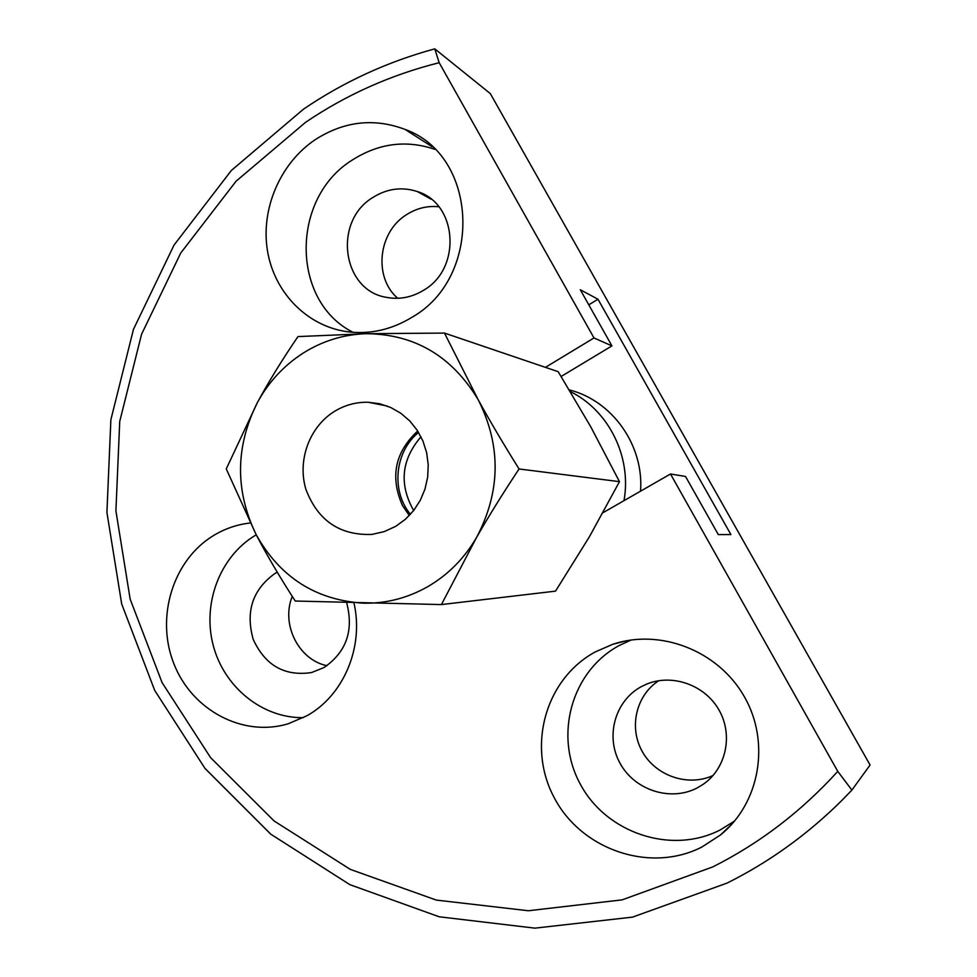 <?xml version="1.0" encoding="UTF-8"?>
<svg xmlns="http://www.w3.org/2000/svg" width="977" height="977" viewBox="0 0 977 977"><rect width="100%" height="100%" fill="white"/><g stroke="black" fill="none" stroke-linecap="round" stroke-linejoin="round"><path stroke-width="1.47" d="M545.422 367.352L593.992 337.957L439.186 62.699L434.777 48.85C387.332 61.795 343.562 81.897 303.468 109.18L231.354 170.474L174.053 245.044L133.47 329.334L110.877 419.707L106.92 512.473L121.685 603.933L154.708 690.421L204.95 768.349L270.788 834.187L349.876 884.661L439.174 916.78L534.895 928.15L632.522 917.122L726.973 883.135C769.253 862.08 807.637 834.419 842.125 800.175L851.895 790.088L837.765 771.378L670.503 473.992L603.041 512.681M439.186 62.699C390.837 74.85 346.322 94.72 305.618 122.284L236.08 181.209L180.757 252.994L141.567 334.256L119.731 421.417L115.909 510.922L130.161 599.145L162.06 682.557L210.58 757.615L274.097 820.961L350.328 869.396L436.316 900.086L528.362 910.747L622.129 899.866L712.721 866.929C759.642 843.359 801.323 811.508 837.765 771.378M434.777 48.85L490.32 93.609L870.08 765.015L851.895 790.088M438.832 206.758C427.401 205.622 416.678 208.235 406.652 214.598C378.062 231.964 373.287 277.395 397.737 298.29M423.774 290.145C461.84 268.406 457.517 203.411 417.252 191.529C401.889 186.583 387.1 188.561 372.884 197.476C332.766 221.352 342.048 290.438 386.44 297.35C399.459 299.805 411.903 297.411 423.774 290.145M277.26 572.217L274.818 573.572C252.567 589.693 245.374 611.626 253.214 639.373C265.219 665.496 284.673 676.548 311.602 672.542L323.875 667.609C346.334 652.221 353.93 630.605 346.676 602.736M697.138 787.951L702.842 784.543C726.119 768.887 733.483 735.058 718.95 709.937C704.661 684.657 671.736 673.324 646.163 684.327L641.474 686.575C615.058 700.619 605.117 736.231 619.919 763.049C634.317 790.063 670.369 801.983 697.138 787.951M412.16 317.171C391.35 329.896 369.489 334.708 346.603 331.618C306.497 325.756 274.146 292.172 267.429 250.564C260.664 208.968 280.069 163.354 315.144 139.711C344.087 121.172 374.081 117.753 405.113 129.44C478.547 155.551 483.139 276.967 412.16 317.171M434.789 149.286C406.163 139.687 378.661 143.265 352.318 160.02C290.413 198.16 290.914 301.343 353.076 332.327M701.852 847.047C650.047 873.56 581.547 849.721 554.435 798.087C526.591 746.831 545.117 679.198 595.188 651.952L612.823 644.27C660.196 628.333 717.985 650.474 744.144 696.332C770.645 741.995 760.033 803.192 720.476 834.969L701.852 847.047M631.118 639.996L618.978 645.626C571.398 671.443 553.751 735.534 580.228 784.006C606.009 832.831 671.077 855.168 720.208 829.949L734.667 820.973M353.955 602.943C364.177 647.018 343.562 695.661 306.754 715.836L288.191 723.774C242.614 737.562 191.663 709.949 173.784 663.505C155.477 617.244 172.88 560.236 213.413 535.616C224.795 528.704 237.069 524.49 250.222 522.988M256.243 534.81L254.997 535.555C219.776 556.878 202.19 603.713 213.218 645.382C224.051 687.1 262.325 718.303 303.383 717.655M593.992 337.957L611.932 345.895L580.289 289.754L597.973 299.218L730.906 534.566L718.29 534.578L685.524 476.458L670.503 473.992M611.932 345.895L561.14 376.475M588.789 304.836L597.973 299.218M658.779 680.688C635.966 695.38 628.59 727.682 642.414 751.765C655.946 775.994 688.126 787.047 713.051 775.494M292.27 596.397C280.826 624.193 298.474 659.805 326.929 665.703M420.989 436.792C401.339 459.727 398.897 484.311 413.674 510.531M395.795 526.285L405.394 519.3L413.637 510.568L420.257 500.383L424.995 489.086L427.682 477.069L428.231 464.759L426.619 452.571L422.907 440.945L417.216 430.283L409.766 420.94L400.802 413.247L390.653 407.458L379.674 403.757L368.244 402.268C356.141 401.974 344.844 405.04 334.378 411.451C309.306 426.937 297.118 460.68 305.948 489.465C317.843 520.643 339.886 535.628 372.054 534.407L384.279 531.598L395.795 526.285M409.314 515.551L402.487 505.536C389.896 477.02 394.964 452.168 417.692 431.016M363.468 603.175C386.171 603.627 407.69 598.083 428.011 586.518C448.235 574.696 464.441 558.282 476.654 537.289C488.732 516.149 502.874 493.385 519.068 468.972C503.46 444.046 489.843 420.989 478.242 399.813L444.486 333.084L366.375 333.694L297.973 336.589C282.097 359.878 268.577 381.836 257.44 402.463L226.261 468.923L256.121 534.578C266.843 555.168 279.886 577.322 295.249 601.026L441.409 604.58L476.654 537.289C500.737 491.504 501.274 445.683 478.242 399.813C452.009 356.19 414.724 334.146 366.375 333.694C343.648 334.415 322.581 340.875 303.163 353.1C283.892 365.508 268.651 381.97 257.44 402.463C235.347 446.538 234.907 490.576 256.121 534.578C279.972 577.236 315.766 600.11 363.468 603.175M444.486 333.084L558.185 371.687L590.804 426.9L619.479 481.649L519.068 468.972M619.479 481.649L589.449 536.703L555.522 591.134L441.409 604.58M418.571 432.432C394.72 451.692 390.873 490.918 410.45 514.329M640.546 491.175C644.038 445.207 612.274 400.668 569.31 389.896M623.998 500.664C631.899 456.955 608.769 410.474 570.348 391.618M417.252 191.529L431.284 199.284M702.842 784.543L706.603 781.734M646.163 684.327L649.607 682.996M626.22 640.802L612.823 644.27M731.981 824.051L720.476 834.969M432.164 146.758L405.113 129.44M368.244 402.268L387.063 405.98"/></g></svg>

